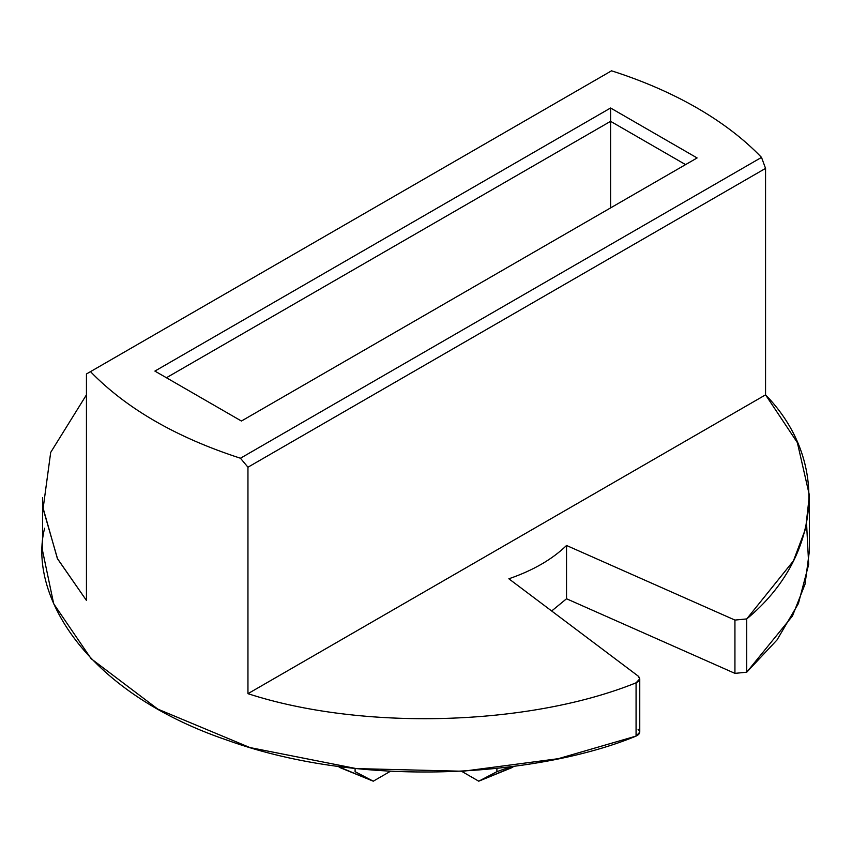 <?xml version="1.0" encoding="UTF-8"?>
<svg xmlns="http://www.w3.org/2000/svg" width="852" height="852" viewBox="0 0 852 852"><rect width="100%" height="100%" fill="white"/><g stroke="black" fill="none" stroke-linecap="round" stroke-linejoin="round"><path stroke-width="1.28" d="M86.446 394.849L50.694 452.401L43.079 508.75L57.563 558.869L86.446 600.436L86.446 373.975L611.544 70.812C643.079 80.897 671.6 93.294 697.106 108.002C671.6 93.294 643.079 80.897 611.544 70.812L90.482 371.642C126.415 408.619 176.407 437.481 240.456 458.227L761.518 157.396C744.041 139.195 722.571 122.731 697.106 108.002C722.571 122.731 744.041 139.195 761.518 157.396L765.554 168.387L765.554 394.849L797.365 442.614L809.379 495.182L805.662 528.485L793.436 560.861L746.725 618.925L746.725 672.207L792.456 616.007L805.055 584.142L809.4 550.924L809.4 497.643M339.479 767.396L373.261 781.188L390.354 771.316L373.261 781.188L337.616 766.321M610.586 207.909L610.586 121.325L166.428 377.745L610.586 121.325L610.586 207.909M685.572 164.617L610.586 121.325L685.572 164.617M355.103 768.461L355.103 771.688L373.261 781.188L355.103 771.688L355.103 768.461M461.646 771.316L478.739 781.188L496.897 771.688L496.897 768.461L496.897 771.688L510.316 766.864L496.897 771.688L478.739 781.188L461.646 771.316M765.554 394.849L765.554 168.387L247.953 467.215L247.953 693.677L765.554 394.849L247.953 693.677C362.004 730.814 528.783 726.138 636.071 682.814C640.076 680.865 640.747 678.597 638.073 675.998L508.857 578.785C532.958 570.499 552.192 559.391 566.537 545.482L734.935 620.075L746.725 618.925C821.786 556.984 829.869 460.698 765.554 394.849M697.106 157.95L241.414 421.037L154.894 371.089L610.586 108.002L697.106 157.95L610.586 108.002L610.586 121.325L610.586 108.002L154.894 371.089L241.414 421.037L697.106 157.95M514.331 766.321L478.739 781.188L512.521 767.396M765.554 168.387L761.518 157.396L240.456 458.227L247.953 467.215L765.554 168.387M746.725 618.925L734.935 620.075L734.935 673.368L746.725 672.207L746.725 618.925M806.61 524.278L808.686 564.429L798.399 603.567L777.045 639.927L746.725 672.207L734.935 673.368L566.537 598.764L734.935 673.368L734.935 620.075L566.537 545.482L566.537 598.764L551.67 610.99L566.537 598.764L566.537 545.482C552.192 559.391 532.958 570.499 508.857 578.785L638.073 675.998L639.756 678.874L636.071 682.814L636.071 736.096C544.598 774.042 368.554 791.359 226.632 739.994C82.431 690.802 28.244 592.555 44.623 528.219M638.073 729.291C640.747 731.889 640.076 734.158 636.071 736.096L639.756 732.156L639.756 678.874M42.6 497.643L42.6 550.924L53.687 603.77L91.121 658.702L157.844 709.13L249.913 747.555L356.285 768.589L462.934 771.252L558.241 758.695L636.071 736.096L636.071 682.814C528.783 726.138 362.004 730.814 247.953 693.677L247.953 467.215L240.456 458.227C176.407 437.481 126.415 408.619 90.482 371.642L86.446 373.975L86.446 600.436L57.35 558.454L43.005 507.771"/></g></svg>
